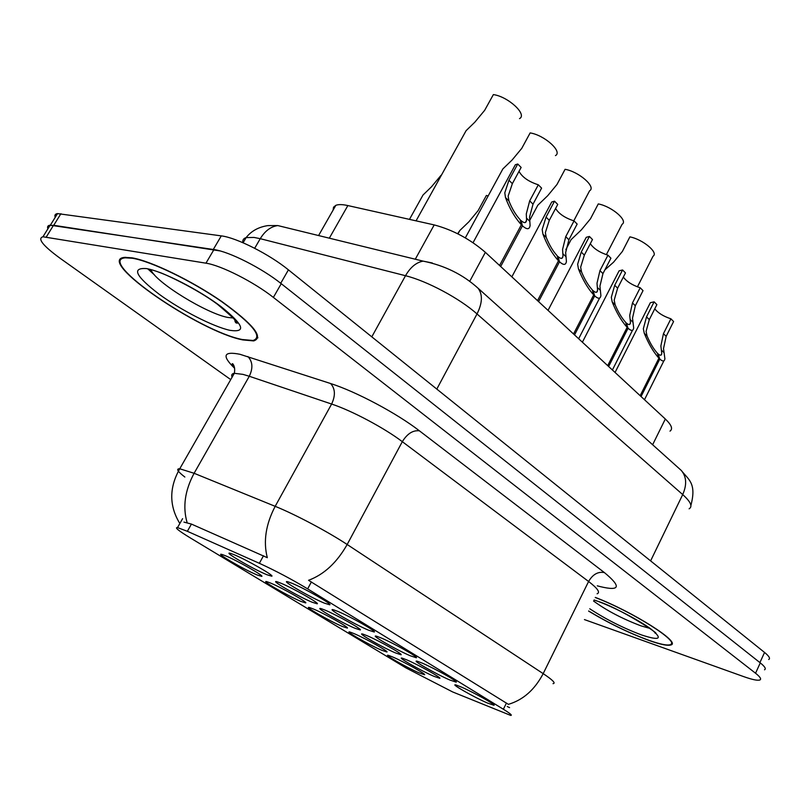 <?xml version="1.0" encoding="UTF-8"?>
<svg xmlns="http://www.w3.org/2000/svg" width="810" height="810" viewBox="0 0 810 810"><rect width="100%" height="100%" fill="white"/><g stroke="black" fill="none" stroke-linecap="round" stroke-linejoin="round"><path stroke-width="1.21" d="M337.831 611.398C350.305 616.511 377.146 631.739 374.25 632.013L368.489 630.17C353.869 624.105 324.324 606.832 333.943 609.93L337.831 611.398M381.277 638.007C393.599 643.15 418.932 657.447 416.34 657.76L410.285 655.776C395.898 649.701 368.084 633.542 376.923 636.346L381.277 638.007M422.385 663.188C434.545 668.351 458.521 681.807 456.202 682.152L449.874 680.025C435.74 673.971 409.485 658.813 417.626 661.355L422.385 663.188M461.356 687.062C473.354 692.216 496.095 704.933 494.029 705.297L487.448 703.039C473.556 697.015 448.71 682.749 456.212 685.058L461.356 687.062M291.873 583.24C304.469 588.303 333.001 604.574 329.751 604.797L324.314 603.116C309.481 597.061 277.992 578.542 288.481 581.975L291.873 583.24M280.756 583.139C292.744 588.009 320.254 603.642 317.196 603.814L312.093 602.205C298.09 596.443 267.847 578.765 277.455 581.904L280.756 583.139M325.164 610.163C337.051 615.084 362.981 629.745 360.248 629.967L354.841 628.216C341.02 622.434 312.569 605.89 321.428 608.745L325.164 610.163M367.234 635.759C378.989 640.7 403.512 654.51 401.051 654.763L395.381 652.88C381.753 647.089 354.912 631.567 363.082 634.159L367.234 635.759M407.136 660.029C418.75 664.99 441.997 678.031 439.789 678.314L433.856 676.289C420.451 670.518 395.057 655.918 402.6 658.277L407.136 660.029M233.806 554.577C245.875 559.366 275.137 576.082 271.725 576.204L266.946 574.736C252.791 569.025 220.533 550.061 230.982 553.524L233.806 554.577M270.54 583.048C281.961 587.736 308.509 602.782 305.633 602.913L300.834 601.374C287.58 595.876 258.471 578.947 267.32 581.833L270.54 583.048M313.49 609.029C324.82 613.757 349.91 627.912 347.318 628.084L342.245 626.413C329.133 620.885 301.695 605.009 309.876 607.652L313.49 609.029M354.253 633.683C365.482 638.442 389.245 651.787 386.907 651.999L381.581 650.197C368.641 644.669 342.711 629.735 350.284 632.144L354.253 633.683M393.002 657.112C404.109 661.881 426.688 674.517 424.572 674.75L419.003 672.837C406.255 667.308 381.672 653.224 388.689 655.432L393.002 657.112M225.22 555.65C236.712 560.267 264.89 576.305 261.701 576.386L257.195 574.989C243.81 569.531 212.848 551.438 222.436 554.607L225.22 555.65M452.648 691.942L405.972 667.916L190.633 538.113C178.666 530.823 174.292 527.32 177.522 527.594L187.363 531.299L259.352 563.304C275.542 570.706 291.641 579.231 307.658 588.88L503.375 709.246C510.158 713.458 512.588 715.513 510.664 715.402L452.648 691.942M333.092 210.124L333.538 207.208L335.826 205.335C338.428 204.292 342.438 204.373 347.865 205.568L434.2 224.917C452.891 229.898 469.952 239.041 485.362 252.325L665.324 419.013C671.53 424.936 673.08 428.976 670.002 431.123M588.617 611.084C608.664 623.173 628.844 632.974 649.144 640.508C660.363 644.476 667.582 645.965 670.791 644.983C681.899 642.877 633.137 611.854 595.32 597.405M242.878 339.927L253.692 340.909C263.979 337.497 253.419 324.415 222.011 301.644C191.909 280.797 150.862 260.891 131.898 257.813L124.679 257.367C94.264 259.757 199.786 331.918 242.878 339.927M235.011 321.58L236.52 322.005M764.529 669.779C766.29 668.878 764.883 666.579 760.276 662.884L281.242 283.692C262.045 268.231 229.048 251.535 213.951 249.581L50.149 225.18C47.82 225.464 47.081 226.668 47.901 228.805M183.951 522.106L191.433 524.08L267.31 557.685C263.159 541.475 265.781 524.353 275.177 506.331C295.174 514.38 328.131 531.856 347.166 544.502C336.909 562.606 324.03 574.543 308.539 580.304L508.376 704.346C523.088 700.012 534.691 689.776 543.186 673.637C552.744 680.015 556.024 683.356 553.028 683.66M509.581 707.626L507.222 706.502M584.445 619.589L743.823 676.664C752.247 679.641 757.593 680.754 759.871 679.985C761.613 679.144 760.165 676.897 755.548 673.231L273.375 297.412C254.046 282.093 220.978 265.326 205.953 263.179L42.96 236.773C37.179 238.504 42.92 245.693 60.173 258.329L230.728 379.596M768.72 659.492C770.512 658.53 769.125 656.181 764.549 652.445L288.421 269.851C269.365 254.269 236.459 237.634 221.292 235.882L57.54 213.597C55.191 213.931 54.412 215.187 55.202 217.363M220.128 250.938L53.733 225.302L48.823 225.585L47.871 226.749L48.053 228.552M147.744 268.829L154.315 274.782M234.444 319.626L235.113 319.828M440.994 175.355L431.446 186.857L423.033 194.997L418.436 203.249M519.504 118.624C527.624 114.655 508.224 96.623 493.371 94.588L484.653 110.342L474.822 122.189L466.104 130.663L461.001 139.867M519.008 171.366C522.268 177.228 528.707 181.703 538.316 184.802L541.606 188.123L533.021 204.16L529.548 217.09L530.094 225.484C529.436 229.655 526.885 229.767 522.46 225.838L500.671 266.51M499.557 265.477L521.367 224.775C514.826 217.576 509.53 208.494 505.481 197.549L504.792 192.8L508.933 180.245L517.742 164.005L515.332 164.764L473.04 242.706M513.672 167.832L515.332 164.764M520.516 221.262L520.931 220.472C524.212 223.378 526.085 223.307 526.561 220.239L526.297 213.901L529.689 200.86L538.316 184.802M517.742 164.005L521.134 167.437L512.355 183.647L508.143 196.091L508.923 200.92C511.93 208.565 515.666 214.822 520.141 219.702L521.367 224.775M520.931 220.472L522.46 225.838M588.657 610.993C608.553 623.022 628.611 632.782 648.84 640.285C659.927 644.203 667.065 645.681 670.245 644.699C681.291 642.624 632.691 611.742 595.269 597.507M132.506 258.269L125.347 257.823C95.236 260.172 199.685 331.614 242.342 339.532L253.024 340.494C263.209 337.122 252.76 324.172 221.677 301.644C191.899 281.019 151.288 261.326 132.506 258.269M488.177 195.909L486.385 195.453L478.113 210.63L468.818 221.869L459.847 230.475L457.63 233.715M555.589 208.474C558.89 213.85 565.046 217.991 574.037 220.907L577.155 224.056L568.893 239.78L565.653 252.517L566.413 261.448C565.805 265.224 563.507 265.346 559.528 261.792L538.589 301.624M537.536 300.642L558.495 260.79C552.258 253.905 547.074 245.035 542.943 234.191L542.184 229.483L546.051 217.1L554.516 201.184L551.721 202.004L511.849 276.858M550.243 204.778L551.721 202.004M557.543 257.165L557.928 256.456C560.864 259.078 562.555 258.998 562.99 256.223L562.575 249.49L565.734 236.652L574.037 220.907M554.516 201.184L557.736 204.434L549.291 220.32L545.363 232.602L546.203 237.391C549.261 244.944 552.906 251.059 557.169 255.717L558.495 260.79M557.928 256.456L559.528 261.792M590.318 243.668C593.649 248.599 599.521 252.436 607.956 255.18L610.922 258.188L602.954 273.598L599.937 286.143L600.899 295.569C600.342 298.991 598.266 299.092 594.682 295.883L574.533 334.915M573.531 333.983L593.7 294.931C587.756 288.35 582.673 279.683 578.462 268.95L577.641 264.273L581.256 252.062L589.417 236.449L586.258 237.31L548.036 310.382M584.952 239.821L586.258 237.31M592.667 291.225L593.001 290.567C595.654 292.947 597.183 292.876 597.577 290.355L597 283.267L599.957 270.631L607.956 255.18M589.417 236.449L592.474 239.537L584.344 255.12L580.659 267.229L581.56 271.978C584.648 279.45 588.222 285.414 592.282 289.869L593.7 294.931M593.001 290.567L594.682 295.883M623.335 277.071C626.667 281.607 632.286 285.181 640.204 287.773L643.029 290.628L635.334 305.755L632.519 318.107L633.683 327.969C633.177 331.077 631.304 331.168 628.064 328.252L608.644 366.515M607.692 365.634L627.132 327.351C621.442 321.043 616.471 312.579 612.198 301.948L611.317 297.31L614.709 285.272L622.576 269.963L619.093 270.844L582.39 342.195M617.929 273.112L619.093 270.844M626.008 323.575L626.322 322.977C628.712 325.124 630.099 325.063 630.463 322.775L629.724 315.373L632.488 302.93L640.204 287.773M622.576 269.963L625.472 272.899L617.635 288.178L614.183 300.125L615.144 304.823C618.263 312.214 621.756 318.046 625.634 322.309L627.132 327.351M626.322 322.977L628.064 328.252M654.763 308.823C658.074 313.014 663.451 316.335 670.903 318.806L673.586 321.529L666.164 336.363L663.522 348.533L664.899 358.779C664.433 361.594 662.732 361.685 659.796 359.033L641.064 396.546M640.163 395.705L658.915 358.172C653.478 352.127 648.597 343.845 644.284 333.325L643.342 328.738L646.522 316.862L654.115 301.836L650.339 302.717L615.063 372.458M649.306 304.762L650.339 302.717M657.72 354.345L658.003 353.788C660.17 355.742 661.426 355.681 661.76 353.616L660.869 345.931L663.451 333.669L670.903 318.806M654.115 301.836L656.88 304.631L649.306 319.626L646.076 331.411L647.079 336.069C650.217 343.369 653.64 349.069 657.356 353.16L658.915 358.172M658.003 353.788L659.796 359.033M555.447 155.611C562.909 151.774 544.553 135.138 530.145 132.911L521.751 148.372L512.193 159.914L502.858 168.936L498.302 177.319M573.774 220.836L589.599 190.785C596.464 187.09 579.049 171.69 565.076 169.31L556.986 184.477L547.681 195.736L537.81 205.224L533.729 212.848M606.336 254.694L622.09 224.289C628.408 220.725 611.844 206.428 598.276 203.917L590.48 218.801L581.418 229.807L571.07 239.669L567.435 246.594M637.419 286.851L653.032 256.213C658.854 252.801 643.069 239.487 629.896 236.864L622.363 251.475L613.534 262.227L604.867 269.892M187.363 531.299L191.433 524.08M259.352 563.304L263.513 555.731M307.658 588.88L311.404 581.924M503.375 709.246L506.463 703.019M652.627 444.751L665.324 419.013M469.678 281.414L485.362 252.325M415.287 259.22L434.2 224.917M329.326 238.18L347.865 205.568M234.606 368.256C221.656 355.691 223.428 351.034 239.942 354.284L330.601 383.525C356.117 391.625 397.032 413.424 419.408 430.819L604.402 572.589C621.533 586.713 620.126 591.381 600.19 586.602L597.294 585.822M187.13 522.673C182.564 506.949 184.893 490.485 194.106 473.283L249.288 376.265L242.949 374.372L234.323 373.309C231.883 373.673 231.154 374.959 232.116 377.176M184.852 477.039C177.572 471.42 175.871 468.666 179.749 468.777L194.106 473.283L275.177 506.331L331.624 404.048L249.288 376.265C253.155 368.165 252.69 361.594 247.89 356.552M419.408 430.819C412.958 430.059 407.268 433.674 402.317 441.673L347.166 544.502L543.186 673.637L588.597 581.489L402.317 441.673C384.284 427.964 351.945 410.751 331.624 404.048C335.603 395.523 335.269 388.678 330.601 383.525M46.291 236.976L53.501 225.332M755.548 673.231L760.276 662.884M273.375 297.412L281.242 283.692M205.953 263.179L213.951 249.581M597.091 593.791C600.504 592.545 597.679 588.445 588.597 581.489C592.778 574.351 598.053 571.384 604.402 572.589M689.128 508.812C692.854 506.533 690.717 501.795 682.708 494.576L477.019 313.956C459.705 298.465 426.971 280.959 405.506 275.714L260.253 238.687L254.006 237.431L246.108 237.613C243.496 238.434 242.413 240.124 242.848 242.676M254.684 248.275L260.253 238.687C264.971 230.941 270.813 226.567 277.779 225.565L288.259 228.126M764.549 652.445L759.912 662.59M60.912 213.698L53.733 225.302M221.292 235.882L213.334 249.409M288.421 269.851L280.726 283.287M257.914 337.821L257.175 337.598M679.408 468.757L681.301 470.458C686.556 476.725 687.032 484.765 682.708 494.576L650.612 560.885M243.091 242.777L246.108 237.613C251.292 231.022 258.552 227.023 267.867 225.605L277.779 225.565L423.114 261.134C416.259 262.389 410.386 267.249 405.506 275.714L371.8 336.849M476.047 286.446L477.961 288.137C482.811 294.303 482.497 302.91 477.019 313.956L436.803 389.083M690.9 505.389C696.843 482.902 688.348 479.621 681.301 470.458L477.961 288.137C462.854 274.468 444.568 265.467 423.114 261.134L432.358 262.997M512.355 183.647L508.933 180.245M508.923 200.92L505.481 197.549M529.841 221.383L526.5 218.113M533.021 204.16L529.689 200.86M593.548 601.02C606.599 610.548 622.414 618.83 641.014 625.867L649.721 628.347M589.751 608.776C605.708 619.245 623.032 627.983 641.702 634.999C659.856 640.923 663.076 639.039 651.361 629.34C638.958 619.954 611.712 605.951 594.57 600.129L594.064 599.957M151.106 270.135C155.945 282.508 206.985 313.753 227.944 317.459L233.594 318.026M146.438 268.576C131.372 267.594 135.584 276.129 159.094 294.192C181.025 310.24 213.273 326.714 229.888 330.318C246.706 332.799 243.729 324.871 220.948 306.534C198.521 289.595 162.516 271.279 146.438 268.576M148.453 268.981L154.538 274.985M549.291 220.32L546.051 217.1M546.203 237.391L542.943 234.191M566.038 256.79L562.869 253.692M568.893 239.78L565.734 236.652M584.344 255.12L581.256 252.062M581.56 271.978L578.462 268.95M600.402 290.405L597.385 287.459M602.954 273.598L599.957 270.631M617.635 288.178L614.709 285.272M615.144 304.823L612.198 301.948M633.055 322.339L630.19 319.545M635.334 305.755L632.488 302.93M649.306 319.626L646.522 316.862M647.079 336.069L644.284 333.325M664.129 352.745L661.405 350.072M666.164 336.363L663.451 333.669M374.068 631.395L374.25 632.013M416.168 657.214L416.34 657.76M329.548 604.098L329.751 604.797M317.014 603.207L317.196 603.814M360.075 629.421L360.248 629.967M271.522 575.505L271.725 576.204M305.471 602.367L305.633 602.913M261.529 575.778L261.701 576.386M177.522 527.594L182.584 518.663M318.583 235.548L335.826 205.335M671.854 642.735L670.791 644.983M234.323 366.9C232.075 364.216 231.589 363.214 232.865 363.872C234.606 366.201 235.092 369.34 234.323 373.309L179.749 468.777C169.229 487.397 169.098 505.369 179.344 522.693M42.96 236.773L50.149 225.18M57.54 213.597L50.382 225.15M423.033 194.997L409.475 219.378M466.104 130.663L416.067 220.846M526.561 220.239L525.336 222.537M596.14 600.757C619.397 607.419 663.39 636.609 654.956 633.025M125.661 257.296L125.347 257.823M158.871 272.15C163.954 273.598 196.557 288.613 217.465 304.276C234.809 318.988 240.874 325.124 235.669 322.674L234.373 318.907M459.847 230.475L457.984 233.898M562.99 256.223L561.907 258.299M597.577 290.355L596.616 292.228M599.582 298.12L578.654 338.732M630.463 322.775L629.603 324.466M632.519 330.267L612.4 369.988M661.76 353.616L660.99 355.134M663.866 360.855L644.487 399.715M502.858 168.936L465.325 237.877M537.81 205.224L529.699 220.381M571.07 239.669L565.826 249.662"/></g></svg>
